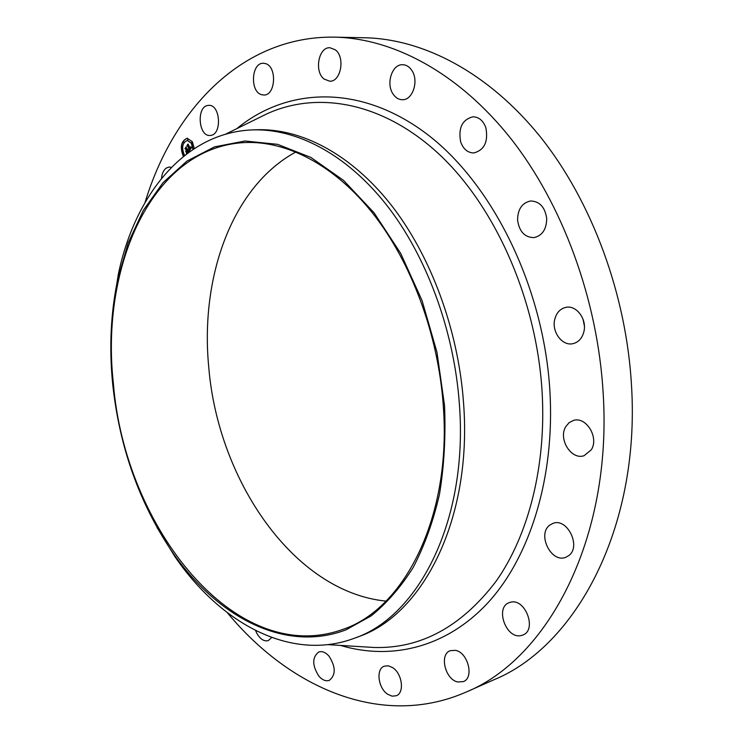 <?xml version="1.0" encoding="UTF-8"?>
<svg xmlns="http://www.w3.org/2000/svg" width="743" height="743" viewBox="0 0 743 743"><rect width="100%" height="100%" fill="white"/><g stroke="black" fill="none" stroke-linecap="round" stroke-linejoin="round"><path stroke-width="1.11" d="M210.613 135.412L210.037 135.467C198.427 136.666 196.291 106.639 207.938 105.432L208.764 105.357C220.43 104.317 222.25 134.641 210.613 135.412M145.043 202.458C173.36 109.007 242.812 35.562 334.759 37.15L365.027 37.772C423.408 39.035 488.327 72.442 540.142 136.61C591.688 200.926 626.553 294.358 631.569 386.536C640.095 528.477 575.528 646.484 493.826 679.817L466.14 692.067C381.921 728.994 289.519 688.018 227.349 612.715M334.759 37.15C393.075 38.404 458.236 72.48 510.469 138.114C562.442 203.898 597.846 299.55 603.205 393.781C612.269 538.926 547.758 658.874 466.14 692.067M113.038 307.955L118.258 274.622C134.594 195.251 184.57 132.495 252.286 129.914L256.595 129.756C300.646 128.158 350.427 153.606 390.651 204.325C430.671 255.183 458.477 329.883 463.604 403.644C472.344 519.32 422.674 615.065 358.302 636.779L354.272 638.283C290.801 662.032 220.485 623.405 174.8 556.47L157.126 527.725M252.286 129.914C296.318 128.316 346.099 153.847 386.351 204.715C426.398 255.731 454.252 330.663 459.425 404.638C468.229 520.648 418.606 616.597 354.272 638.283M112.657 383.769C109.082 347.585 110.753 312.849 117.663 279.572L128.13 243.082L143.306 210.399L163.005 182.685L186.902 161.129L214.495 146.873L245.041 140.994L277.576 144.337L310.89 157.442L343.554 180.4L374.026 212.739L400.691 253.391L422.08 300.618L436.958 352.182L444.528 405.474C445.819 436.382 444.147 466 439.484 494.327C433.215 521.428 424.467 545.789 413.238 567.392C400.811 587.128 386.731 603.316 371.017 615.975L346.062 629.813C284.968 653.246 217.17 616.996 172.348 552.133C139.238 502.909 119.344 446.784 112.657 383.769M443.265 405.39C451.893 516.868 404.396 609.186 342.542 629.507C235.299 667.873 124.666 526.926 113.419 383.815C100.073 266.347 152.287 146.956 244.846 142.545C286.947 140.696 334.601 165.067 373.135 213.78C411.483 262.641 438.203 334.461 443.265 405.39M386.026 601.115C293.894 591.995 217.792 480.247 208.718 366.773C200.034 277.223 232.03 186.447 295.928 151.971M584.388 326.028L583.088 319.369M392.518 667.558C402.195 673.334 404.786 692.857 396.279 695.745L392.155 696.172L387.753 694.306C378.103 688.315 375.698 668.969 384.27 666.174L388.255 665.793L392.518 667.558M324.078 79.046C314.029 71.634 318.533 46.846 329.92 47.738L335.279 49.8C345.458 57.109 340.935 81.99 329.725 81.201L324.078 79.046M329 656.125C335.845 666.88 335.947 674.96 329.325 680.365C325.852 681.498 322.369 680.096 318.868 676.158C312.088 665.356 312.041 657.304 318.747 651.992C322.128 650.924 325.545 652.298 329 656.125M393.028 93.971C385.775 83.671 392.063 64.074 402.613 64.706C406.235 64.799 409.282 66.684 411.771 70.344C419.108 80.653 412.792 100.194 402.465 99.711C398.703 99.673 395.555 97.76 393.028 93.971M271.706 637.485L268.269 640.624C264.006 641.636 260.171 639.147 256.753 633.157L255.592 630.519M460.669 141.913C458.134 127.982 462.22 119.614 472.929 116.8C478.919 116.967 483.238 120.635 485.876 127.796C488.402 141.662 484.408 150.04 473.913 152.937C467.746 152.872 463.335 149.204 460.669 141.913M517.592 220.179C517.704 209.294 522.013 202.895 530.539 200.982C539.65 201.279 545.037 207.121 546.699 218.516C546.551 229.262 542.334 235.624 534.059 237.611C524.781 237.491 519.283 231.677 517.592 220.179M554.659 319.778C556.312 312.877 560.064 308.735 565.934 307.342C576.327 304.909 587.007 319.044 583.952 331.434C582.289 338.13 578.658 342.207 573.039 343.647C562.479 346.359 551.696 332.205 554.659 319.778M565.776 426.64L569.073 422.683L573.438 420.445C586.069 416.126 599.276 437.599 591.298 449.794L584.054 455.71C571.274 460.316 557.984 438.946 565.776 426.64M549.792 525.115L552.913 523.406C567.308 517.342 581.713 547.006 568.497 555.783L565.813 557.259C551.325 563.575 536.808 534.18 549.792 525.115M510.627 602.22C525.282 598.013 537.3 629.98 522.868 635.014L521.047 635.562C506.113 639.268 494.727 607.375 509.224 602.647L510.627 602.22M161.51 178.422C161.955 173.546 163.534 170.101 166.237 168.067L169.163 167.026L171.401 167.361M455.487 650.348C467.969 652.391 474.396 677.774 463.372 681.61L457.725 681.972C445.168 679.557 439.122 654.369 450.202 650.692L455.487 650.348M261.545 94.677C249.732 91.714 251.357 62.477 263.394 63.257L265.353 63.554C277.26 66.276 275.709 95.745 263.784 95.02L261.545 94.677M183.456 156.429L183.187 156.011C179.778 146.91 181.106 140.994 187.162 138.235L192.335 141.699L194.332 148.544M184.766 155.389L184.153 154.507C181.459 147.337 182.499 142.675 187.273 140.501L191.35 143.232L192.948 149.445M189.14 151.182L188.815 149.752L189.967 149.389L187.273 145.609L188.183 144.179L190.217 148.451L190.477 146.984L190.375 148.711L190.607 146.854L191.545 147.467L189.205 151.173M188.889 151.126L188.657 149.724L188.973 151.117M189.409 149.826L187.57 145.86L186.864 145.712L187.886 144.105L187.032 145.628L189.781 149.324L189.214 149.817M186.762 153.838L186.604 153.225L187.366 153.355L188.128 152.296L187.162 150.68L187.895 152.296L186.855 153.244L187.793 152.278L186.985 150.95L186.716 152.501L185.852 151.061L186.985 150.392L185.416 148.619L186.4 147.077L186.344 148.033L187.236 149.519L187.459 148.906L187.385 149.77L187.663 148.953L187.561 150.058L188.973 151.535L188.165 152.798M186.539 154.015L186.344 153.188L186.623 153.95M185.611 151.126L186.502 152.612L185.704 151.117M186.642 150.374L184.951 148.702L186.103 146.891L185.118 148.619L186.744 150.392L186.233 151.015L186.734 150.374M183.391 155.686L183.623 154.618L183.391 155.686M183.224 142.294L183.465 141.216L183.224 142.294M181.598 148.86L181.84 147.792L181.598 148.86M192.121 142.034L191.88 143.12L192.121 142.034M193.254 149.241L193.877 148.832M187.905 138.941L187.663 140.018L187.905 138.941M186.53 151.108L187.236 150.383L185.666 148.6L186.372 147.495M186.707 152.064L186.121 151.08M187.691 152.984L188.378 152.287L187.162 150.68M190.728 147.114L191.072 147.866L190.375 148.711M189.372 150.049L190.208 149.38L187.524 145.6L188.174 144.588M188.898 150.002L189.354 150.95M187.663 145.814L187.143 145.647M185.815 148.841L185.23 148.646M187.282 138.235C181.32 141.096 180.038 147.021 183.437 155.993L183.623 156.29M193.199 149.278L191.601 143.223L187.394 140.501M183.827 155.863L183.753 154.637M183.66 142.47L183.595 141.244M182.035 149.037L181.961 147.82M192 143.083L191.935 141.848M187.784 139.981L187.719 138.755M225.547 134.195L266.756 113.911C317.252 90.72 382.608 101.828 438.918 154.024C494.996 206.238 536.409 298.797 542.084 391.431C546.504 465.712 528.524 535.22 496.157 581.175C461.384 626.832 420.603 648.936 373.794 647.469L327.951 644.655M236.766 128.678C286.296 87.748 358.665 83.513 425.21 132.793C491.513 181.914 543.644 285.693 549.904 391.013C555.012 477.396 530.019 556.563 488.355 602.304C446.376 647.887 391.143 660.555 340.424 645.416M117.663 279.572L118.258 274.622M172.348 552.133L174.8 556.47"/></g></svg>
